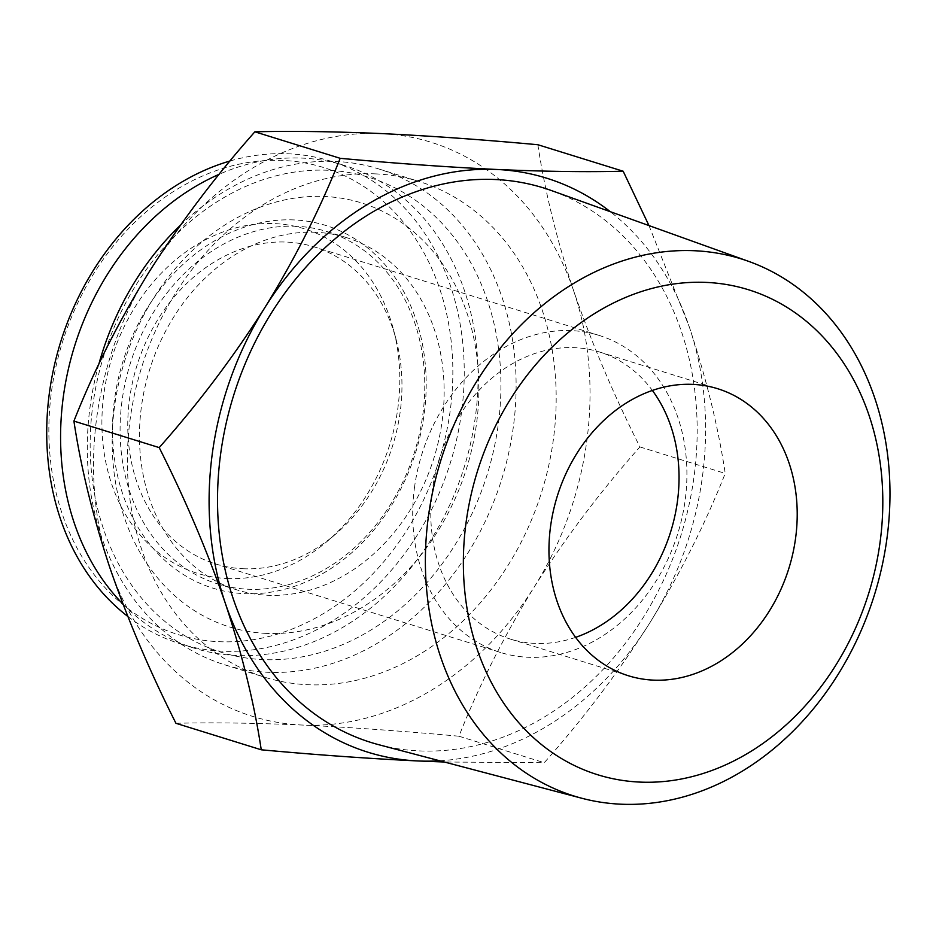 <?xml version="1.0" encoding="UTF-8"?>
<svg xmlns="http://www.w3.org/2000/svg" width="936" height="936" viewBox="0 0 936 936"><rect width="100%" height="100%" fill="white"/><g stroke="black" fill="none" stroke-linecap="round" stroke-linejoin="round"><path stroke-width="0.7" stroke-dasharray="4.68 3.51" d="M316.017 232.303A184.462 148.871 107.3 0 0 144.729 388.124A184.462 148.871 107.3 0 0 237.077 589.937A184.462 148.871 107.3 0 0 267.591 595.261A184.462 148.871 107.3 0 0 438.879 439.44A184.462 148.871 107.3 0 0 346.542 237.627A184.462 148.871 107.3 0 0 316.017 232.303M266.397 633.391A222.031 179.185 -72.7 0 1 114.508 406.68A222.031 179.185 -72.7 0 1 324.687 196.501A222.031 179.185 -72.7 0 1 476.576 423.212A222.031 179.185 -72.7 0 1 266.397 633.391M296.642 226.29A184.462 148.871 107.3 0 0 125.354 382.099A184.462 148.871 107.3 0 0 217.69 583.912A184.462 148.871 107.3 0 0 248.215 589.235A184.462 148.871 107.3 0 0 419.503 433.415A184.462 148.871 107.3 0 0 327.155 231.613A184.462 148.871 107.3 0 0 296.642 226.29M294.278 219.948A189.926 153.282 107.3 0 0 114.496 399.73A189.926 153.282 107.3 0 0 244.413 593.658A189.926 153.282 107.3 0 0 424.195 413.876A189.926 153.282 107.3 0 0 294.278 219.948M127.799 616.426A252.779 204.001 107.3 0 0 180.472 643.886A252.779 204.001 107.3 0 0 222.3 651.187A252.779 204.001 107.3 0 0 457.025 437.65A252.779 204.001 107.3 0 0 330.478 161.097A252.779 204.001 107.3 0 0 288.662 153.808A252.779 204.001 107.3 0 0 229.999 161.004M123.025 604.188A252.779 204.001 107.3 0 0 194.337 648.203A252.779 204.001 107.3 0 0 236.164 655.492A252.779 204.001 107.3 0 0 470.89 441.967A252.779 204.001 107.3 0 0 344.354 165.415A252.779 204.001 107.3 0 0 302.527 158.114A252.779 204.001 107.3 0 0 219.129 174.307M282.964 160.43A244.577 197.391 107.3 0 0 51.433 391.95A244.577 197.391 107.3 0 0 218.743 641.687A244.577 197.391 107.3 0 0 450.274 410.155A244.577 197.391 107.3 0 0 282.964 160.43M243.079 568.737A166.011 133.977 107.3 0 0 335.568 534.175A166.011 133.977 107.3 0 0 400.222 411.594A166.011 133.977 107.3 0 0 396.08 339.394A166.011 133.977 107.3 0 0 314.122 246.87A166.011 133.977 107.3 0 0 286.662 242.085A166.011 133.977 107.3 0 0 129.507 399.227A166.011 133.977 107.3 0 0 215.608 563.952A166.011 133.977 107.3 0 0 243.079 568.737M227.179 578.506A180.356 145.56 107.3 0 0 327.659 540.949A180.356 145.56 107.3 0 0 393.412 329.332A180.356 145.56 107.3 0 0 274.529 223.61A180.356 145.56 107.3 0 0 103.802 394.349A180.356 145.56 107.3 0 0 227.179 578.506M575.652 637.346A150.298 121.294 -72.7 0 1 535.193 643.406A150.298 121.294 -72.7 0 1 510.331 639.066A150.298 121.294 -72.7 0 1 432.373 489.937A150.298 121.294 -72.7 0 1 574.657 347.665A150.298 121.294 -72.7 0 1 599.52 352.006A150.298 121.294 -72.7 0 1 652.369 390.441M379.092 744.799A290.394 234.351 107.3 0 0 419.234 750.906A290.394 234.351 107.3 0 0 687.749 510.565A290.394 234.351 107.3 0 0 551.304 190.511M414.449 487.773A166.011 133.977 -72.7 0 1 599.063 335.404A166.011 133.977 -72.7 0 1 685.164 500.128A166.011 133.977 -72.7 0 1 500.549 652.486A166.011 133.977 -72.7 0 1 414.449 487.773M98.865 364.081A259.611 209.512 107.3 0 0 224.675 664.782A259.611 209.512 107.3 0 0 267.626 672.27A259.611 209.512 107.3 0 0 508.704 452.965A259.611 209.512 107.3 0 0 378.741 168.936A259.611 209.512 107.3 0 0 335.79 161.448A259.611 209.512 107.3 0 0 180.344 225.295M375.851 173.897A259.611 209.512 107.3 0 0 134.784 393.202A259.611 209.512 107.3 0 0 264.748 677.231A259.611 209.512 107.3 0 0 307.698 684.719A259.611 209.512 107.3 0 0 548.765 465.414A259.611 209.512 107.3 0 0 418.801 181.385A259.611 209.512 107.3 0 0 375.851 173.897M328.185 170.282A248.684 200.69 107.3 0 0 92.781 405.686A248.684 200.69 107.3 0 0 262.899 659.599A248.684 200.69 107.3 0 0 498.303 424.195A248.684 200.69 107.3 0 0 328.185 170.282M175.945 723.294C212.121 722.381 254.241 722.966 302.316 725.049C350.614 727.354 402.831 731.074 458.956 736.211C478.799 685.971 503.919 636.188 534.304 586.872A300.596 242.599 107.3 0 0 573.756 291.131A300.596 242.599 107.3 0 0 381.233 133.567A300.596 242.599 107.3 0 0 149.245 271.744A300.596 242.599 107.3 0 0 109.781 567.485A300.596 242.599 107.3 0 0 302.316 725.049A300.596 242.599 107.3 0 0 534.304 586.872C565.555 537.673 600.76 491.037 639.92 446.928C613.56 394.582 591.517 342.646 573.756 291.131C556.768 239.733 544.81 190.932 537.872 144.729M648.976 225.588L689.341 327.038C706.329 378.425 718.286 427.225 725.213 473.429C705.37 523.669 680.261 573.452 649.876 622.779C618.614 671.966 583.409 718.614 544.249 762.711L444.354 762.009M639.92 446.928L725.213 473.429M458.956 736.211L544.249 762.711M439.733 760.792A300.596 242.599 107.3 0 0 649.876 622.779A300.596 242.599 107.3 0 0 689.341 327.038A300.596 242.599 107.3 0 0 610.33 211.711M217.69 583.912L237.077 589.937M180.472 643.886L194.337 648.203M396.08 339.394L393.412 329.332M335.568 534.175L327.659 540.949M599.52 352.006L717.69 388.721M599.063 335.404L314.122 246.87M224.675 664.782L264.748 677.231M378.741 168.936L418.801 181.385M500.549 652.486L215.608 563.952M510.331 639.066L628.489 675.78M330.478 161.097L344.354 165.415M327.155 231.613L346.542 237.627"/><path stroke-width="1.4" d="M229.999 161.004A252.779 204.001 107.3 0 0 54.171 366.269A252.779 204.001 107.3 0 0 127.799 616.426M219.129 174.307A252.779 204.001 107.3 0 0 67.977 370.831A252.779 204.001 107.3 0 0 123.025 604.188M652.369 390.441A150.298 121.294 -72.7 0 1 677.465 501.134A150.298 121.294 -72.7 0 1 575.652 637.346M653.363 680.121A150.298 121.294 107.3 0 0 792.921 553.153A150.298 121.294 107.3 0 0 717.69 388.721A150.298 121.294 107.3 0 0 692.815 384.38A150.298 121.294 107.3 0 0 553.246 511.349A150.298 121.294 107.3 0 0 628.489 675.78A150.298 121.294 107.3 0 0 653.363 680.121M694.606 250.743A281.268 227.003 107.3 0 0 432.385 493.155A281.268 227.003 107.3 0 0 581.876 798.268A281.268 227.003 107.3 0 0 620.755 804.188A281.268 227.003 107.3 0 0 880.846 571.393A281.268 227.003 107.3 0 0 748.695 261.39A281.268 227.003 107.3 0 0 694.606 250.743M748.695 261.39L551.304 190.511A290.394 234.351 107.3 0 0 495.472 179.525A290.394 234.351 107.3 0 0 224.757 429.8A290.394 234.351 107.3 0 0 379.092 744.799L581.876 798.268M706.423 282.415A253.948 204.949 107.3 0 0 466.034 522.803A253.948 204.949 107.3 0 0 639.756 782.087A253.948 204.949 107.3 0 0 880.144 541.698A253.948 204.949 107.3 0 0 706.423 282.415M180.344 225.295A259.611 209.512 107.3 0 0 98.865 364.081M623.177 171.229L537.872 144.729C481.747 139.593 429.53 135.872 381.233 133.567C333.169 131.496 291.037 130.911 254.873 131.812C215.631 176.026 180.426 222.674 149.245 271.744C118.802 321.188 93.694 370.972 73.909 421.095C80.87 467.415 92.828 516.216 109.781 567.485C127.588 619.129 149.643 671.065 175.945 723.294L261.249 749.794C254.288 703.474 242.319 654.673 225.365 603.404C207.558 551.749 185.504 499.824 159.202 447.595C198.444 403.381 233.649 356.733 264.818 307.663C295.261 258.219 320.381 208.435 340.166 158.313C395.647 163.402 447.853 167.123 496.805 169.474C544.354 171.545 586.474 172.13 623.177 171.229L648.976 225.588M73.909 421.095L159.202 447.595M254.873 131.812L340.166 158.313M444.354 762.009L417.889 760.956C368.936 758.605 316.719 754.884 261.249 749.794M610.33 211.711A300.596 242.599 107.3 0 0 496.805 169.474A300.596 242.599 107.3 0 0 264.818 307.663A300.596 242.599 107.3 0 0 225.365 603.404A300.596 242.599 107.3 0 0 417.889 760.956A300.596 242.599 107.3 0 0 439.733 760.792"/></g></svg>
